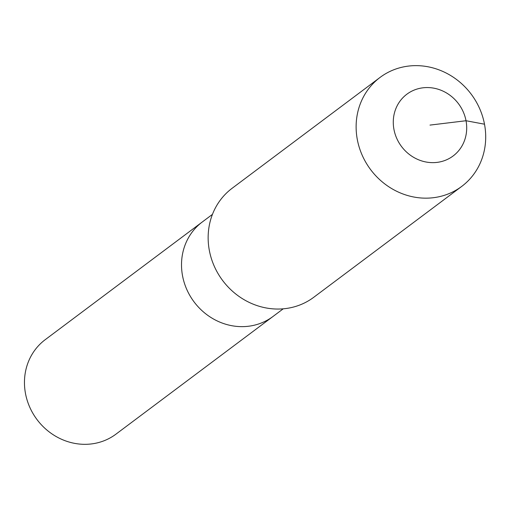 <?xml version="1.0" encoding="UTF-8"?>
<svg xmlns="http://www.w3.org/2000/svg" width="510" height="510" viewBox="0 0 510 510"><rect width="100%" height="100%" fill="white"/><g stroke="black" fill="none" stroke-linecap="round" stroke-linejoin="round"><path stroke-width="0.76" d="M283.228 308.811L115.993 434.125A59.013 54.481 -126.8 0 1 25.5 393.573A59.013 54.481 -126.8 0 1 45.224 339.673L202.272 221.99A59.013 54.481 -126.8 0 0 182.554 275.891A59.013 54.481 -126.8 0 1 202.272 221.99L212.453 214.366M273.048 316.442A59.013 54.481 -126.8 0 1 182.554 275.891A59.013 54.481 -126.8 0 0 273.048 316.442M461.748 186.386L313.765 297.273A68.091 62.864 -126.8 0 1 209.349 250.487A68.091 62.864 -126.8 0 1 232.107 188.292L380.084 77.405A68.091 62.864 -126.8 0 1 484.5 124.198A68.091 62.864 -126.8 0 1 461.748 186.386A68.091 62.864 -126.8 0 1 357.325 139.6A68.091 62.864 -126.8 0 1 380.084 77.405M429.987 125.097L466.019 120.736A38.588 35.623 -126.8 0 1 437.032 162.39A38.588 35.623 -126.8 0 1 393.956 129.464A38.588 35.623 -126.8 0 1 422.943 87.809A38.588 35.623 -126.8 0 1 466.019 120.736L484.5 124.198"/></g></svg>
